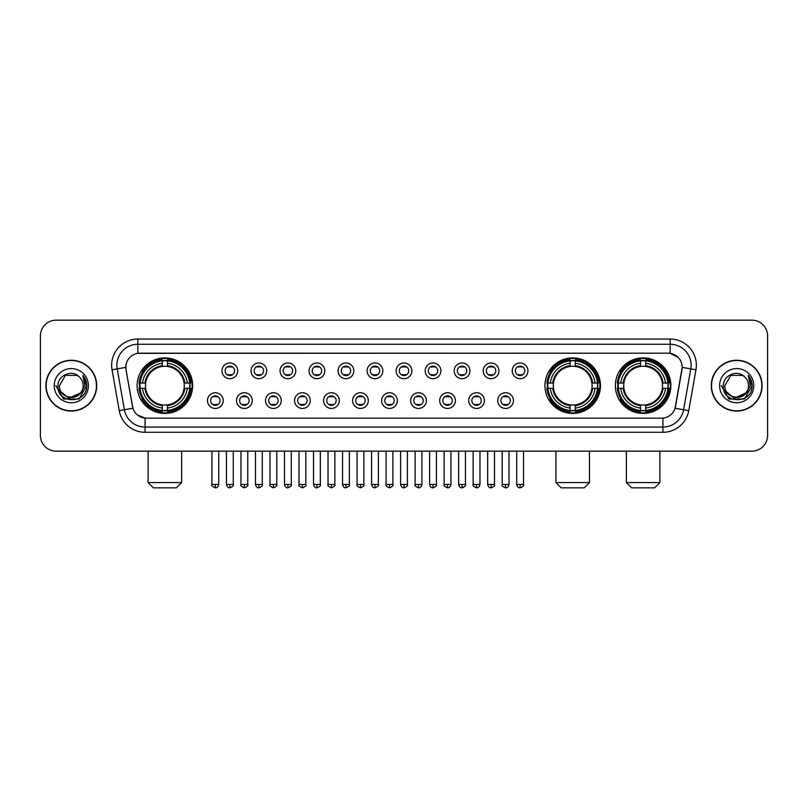 <?xml version="1.0" encoding="UTF-8"?>
<svg xmlns="http://www.w3.org/2000/svg" width="808" height="808" viewBox="0 0 808 808"><rect width="100%" height="100%" fill="white"/><g stroke="black" fill="none" stroke-linecap="round" stroke-linejoin="round"><path stroke-width="1.21" d="M544.935 385.658A27.765 27.765 0 0 0 572.7 413.433A27.765 27.765 0 0 0 600.465 385.658A27.765 27.765 0 0 0 572.7 357.894A27.765 27.765 0 0 0 544.935 385.658M615.353 385.658A27.765 27.765 0 0 0 643.117 413.433A27.765 27.765 0 0 0 670.882 385.658A27.765 27.765 0 0 0 643.117 357.894A27.765 27.765 0 0 0 615.353 385.658M137.118 385.658A27.765 27.765 0 0 0 164.882 413.433A27.765 27.765 0 0 0 192.647 385.658A27.765 27.765 0 0 0 164.882 357.894A27.765 27.765 0 0 0 137.118 385.658M223.2 400.596A7.858 7.858 0 0 1 215.332 408.454A7.858 7.858 0 0 1 207.474 400.596A7.858 7.858 0 0 1 215.332 392.739A7.858 7.858 0 0 1 223.2 400.596M210.625 400.596A4.717 4.717 0 0 0 215.332 405.313A4.717 4.717 0 0 0 220.049 400.596A4.717 4.717 0 0 0 215.332 395.88A4.717 4.717 0 0 0 210.625 400.596M252.217 400.596A7.858 7.858 0 0 1 244.359 408.454A7.858 7.858 0 0 1 236.502 400.596A7.858 7.858 0 0 1 244.359 392.739A7.858 7.858 0 0 1 252.217 400.596M239.643 400.596A4.717 4.717 0 0 0 244.359 405.313A4.717 4.717 0 0 0 249.076 400.596A4.717 4.717 0 0 0 244.359 395.88A4.717 4.717 0 0 0 239.643 400.596M281.245 400.596A7.858 7.858 0 0 1 273.387 408.454A7.858 7.858 0 0 1 265.529 400.596A7.858 7.858 0 0 1 273.387 392.739A7.858 7.858 0 0 1 281.245 400.596M268.67 400.596A4.717 4.717 0 0 0 273.387 405.313A4.717 4.717 0 0 0 278.104 400.596A4.717 4.717 0 0 0 273.387 395.88A4.717 4.717 0 0 0 268.67 400.596M310.272 400.596A7.858 7.858 0 0 1 302.414 408.454A7.858 7.858 0 0 1 294.556 400.596A7.858 7.858 0 0 1 302.414 392.739A7.858 7.858 0 0 1 310.272 400.596M297.697 400.596A4.717 4.717 0 0 0 302.414 405.313A4.717 4.717 0 0 0 307.131 400.596A4.717 4.717 0 0 0 302.414 395.88A4.717 4.717 0 0 0 297.697 400.596M339.299 400.596A7.858 7.858 0 0 1 331.442 408.454A7.858 7.858 0 0 1 323.574 400.596A7.858 7.858 0 0 1 331.442 392.739A7.858 7.858 0 0 1 339.299 400.596M326.725 400.596A4.717 4.717 0 0 0 331.442 405.313A4.717 4.717 0 0 0 336.148 400.596A4.717 4.717 0 0 0 331.442 395.88A4.717 4.717 0 0 0 326.725 400.596M368.317 400.596A7.858 7.858 0 0 1 360.459 408.454A7.858 7.858 0 0 1 352.601 400.596A7.858 7.858 0 0 1 360.459 392.739A7.858 7.858 0 0 1 368.317 400.596M355.742 400.596A4.717 4.717 0 0 0 360.459 405.313A4.717 4.717 0 0 0 365.176 400.596A4.717 4.717 0 0 0 360.459 395.88A4.717 4.717 0 0 0 355.742 400.596M397.344 400.596A7.858 7.858 0 0 1 389.486 408.454A7.858 7.858 0 0 1 381.629 400.596A7.858 7.858 0 0 1 389.486 392.739A7.858 7.858 0 0 1 397.344 400.596M384.77 400.596A4.717 4.717 0 0 0 389.486 405.313A4.717 4.717 0 0 0 394.203 400.596A4.717 4.717 0 0 0 389.486 395.88A4.717 4.717 0 0 0 384.77 400.596M426.371 400.596A7.858 7.858 0 0 1 418.514 408.454A7.858 7.858 0 0 1 410.656 400.596A7.858 7.858 0 0 1 418.514 392.739A7.858 7.858 0 0 1 426.371 400.596M413.797 400.596A4.717 4.717 0 0 0 418.514 405.313A4.717 4.717 0 0 0 423.23 400.596A4.717 4.717 0 0 0 418.514 395.88A4.717 4.717 0 0 0 413.797 400.596M455.399 400.596A7.858 7.858 0 0 1 447.541 408.454A7.858 7.858 0 0 1 439.683 400.596A7.858 7.858 0 0 1 447.541 392.739A7.858 7.858 0 0 1 455.399 400.596M442.824 400.596A4.717 4.717 0 0 0 447.541 405.313A4.717 4.717 0 0 0 452.258 400.596A4.717 4.717 0 0 0 447.541 395.88A4.717 4.717 0 0 0 442.824 400.596M484.426 400.596A7.858 7.858 0 0 1 476.558 408.454A7.858 7.858 0 0 1 468.701 400.596A7.858 7.858 0 0 1 476.558 392.739A7.858 7.858 0 0 1 484.426 400.596M471.852 400.596A4.717 4.717 0 0 0 476.558 405.313A4.717 4.717 0 0 0 481.275 400.596A4.717 4.717 0 0 0 476.558 395.88A4.717 4.717 0 0 0 471.852 400.596M513.444 400.596A7.858 7.858 0 0 1 505.586 408.454A7.858 7.858 0 0 1 497.728 400.596A7.858 7.858 0 0 1 505.586 392.739A7.858 7.858 0 0 1 513.444 400.596M500.869 400.596A4.717 4.717 0 0 0 505.586 405.313A4.717 4.717 0 0 0 510.303 400.596A4.717 4.717 0 0 0 505.586 395.88A4.717 4.717 0 0 0 500.869 400.596M237.703 370.832A7.858 7.858 0 0 1 229.846 378.7A7.858 7.858 0 0 1 221.988 370.832A7.858 7.858 0 0 1 229.846 362.974A7.858 7.858 0 0 1 237.703 370.832M225.129 370.832A4.717 4.717 0 0 0 229.846 375.548A4.717 4.717 0 0 0 234.562 370.832A4.717 4.717 0 0 0 229.846 366.125A4.717 4.717 0 0 0 225.129 370.832M266.731 370.832A7.858 7.858 0 0 1 258.873 378.7A7.858 7.858 0 0 1 251.015 370.832A7.858 7.858 0 0 1 258.873 362.974A7.858 7.858 0 0 1 266.731 370.832M254.156 370.832A4.717 4.717 0 0 0 258.873 375.548A4.717 4.717 0 0 0 263.59 370.832A4.717 4.717 0 0 0 258.873 366.125A4.717 4.717 0 0 0 254.156 370.832M295.758 370.832A7.858 7.858 0 0 1 287.901 378.7A7.858 7.858 0 0 1 280.043 370.832A7.858 7.858 0 0 1 287.901 362.974A7.858 7.858 0 0 1 295.758 370.832M283.184 370.832A4.717 4.717 0 0 0 287.901 375.548A4.717 4.717 0 0 0 292.617 370.832A4.717 4.717 0 0 0 287.901 366.125A4.717 4.717 0 0 0 283.184 370.832M324.786 370.832A7.858 7.858 0 0 1 316.928 378.7A7.858 7.858 0 0 1 309.07 370.832A7.858 7.858 0 0 1 316.928 362.974A7.858 7.858 0 0 1 324.786 370.832M312.211 370.832A4.717 4.717 0 0 0 316.928 375.548A4.717 4.717 0 0 0 321.645 370.832A4.717 4.717 0 0 0 316.928 366.125A4.717 4.717 0 0 0 312.211 370.832M353.813 370.832A7.858 7.858 0 0 1 345.945 378.7A7.858 7.858 0 0 1 338.087 370.832A7.858 7.858 0 0 1 345.945 362.974A7.858 7.858 0 0 1 353.813 370.832M341.239 370.832A4.717 4.717 0 0 0 345.945 375.548A4.717 4.717 0 0 0 350.662 370.832A4.717 4.717 0 0 0 345.945 366.125A4.717 4.717 0 0 0 341.239 370.832M382.83 370.832A7.858 7.858 0 0 1 374.973 378.7A7.858 7.858 0 0 1 367.115 370.832A7.858 7.858 0 0 1 374.973 362.974A7.858 7.858 0 0 1 382.83 370.832M370.256 370.832A4.717 4.717 0 0 0 374.973 375.548A4.717 4.717 0 0 0 379.689 370.832A4.717 4.717 0 0 0 374.973 366.125A4.717 4.717 0 0 0 370.256 370.832M411.858 370.832A7.858 7.858 0 0 1 404 378.7A7.858 7.858 0 0 1 396.142 370.832A7.858 7.858 0 0 1 404 362.974A7.858 7.858 0 0 1 411.858 370.832M399.283 370.832A4.717 4.717 0 0 0 404 375.548A4.717 4.717 0 0 0 408.717 370.832A4.717 4.717 0 0 0 404 366.125A4.717 4.717 0 0 0 399.283 370.832M440.885 370.832A7.858 7.858 0 0 1 433.027 378.7A7.858 7.858 0 0 1 425.17 370.832A7.858 7.858 0 0 1 433.027 362.974A7.858 7.858 0 0 1 440.885 370.832M428.311 370.832A4.717 4.717 0 0 0 433.027 375.548A4.717 4.717 0 0 0 437.744 370.832A4.717 4.717 0 0 0 433.027 366.125A4.717 4.717 0 0 0 428.311 370.832M469.913 370.832A7.858 7.858 0 0 1 462.055 378.7A7.858 7.858 0 0 1 454.187 370.832A7.858 7.858 0 0 1 462.055 362.974A7.858 7.858 0 0 1 469.913 370.832M457.338 370.832A4.717 4.717 0 0 0 462.055 375.548A4.717 4.717 0 0 0 466.761 370.832A4.717 4.717 0 0 0 462.055 366.125A4.717 4.717 0 0 0 457.338 370.832M498.93 370.832A7.858 7.858 0 0 1 491.072 378.7A7.858 7.858 0 0 1 483.214 370.832A7.858 7.858 0 0 1 491.072 362.974A7.858 7.858 0 0 1 498.93 370.832M486.355 370.832A4.717 4.717 0 0 0 491.072 375.548A4.717 4.717 0 0 0 495.789 370.832A4.717 4.717 0 0 0 491.072 366.125A4.717 4.717 0 0 0 486.355 370.832M527.957 370.832A7.858 7.858 0 0 1 520.1 378.7A7.858 7.858 0 0 1 512.242 370.832A7.858 7.858 0 0 1 520.1 362.974A7.858 7.858 0 0 1 527.957 370.832M515.383 370.832A4.717 4.717 0 0 0 520.1 375.548A4.717 4.717 0 0 0 524.816 370.832A4.717 4.717 0 0 0 520.1 366.125A4.717 4.717 0 0 0 515.383 370.832M119.261 410.646L112.049 369.781A26.199 26.199 0 0 1 137.845 339.037L670.155 339.037A26.199 26.199 0 0 1 695.951 369.781L688.739 410.646A26.199 26.199 0 0 1 662.944 432.29L145.056 432.29A26.199 26.199 0 0 1 119.261 410.646L124.412 409.737L117.21 368.872A20.957 20.957 0 0 1 137.845 344.269L670.155 344.269A20.957 20.957 0 0 1 690.79 368.872L683.588 409.737A20.957 20.957 0 0 1 662.944 427.048L145.056 427.048A20.957 20.957 0 0 1 124.412 409.737L132.916 408.232L126.018 369.781A14.15 14.15 0 0 1 139.946 353.177L668.054 353.177A14.15 14.15 0 0 1 681.982 369.781L675.518 406.454A14.15 14.15 0 0 1 661.59 418.15L146.41 418.15A14.15 14.15 0 0 1 132.482 406.454L126.018 369.781L125.957 365.226M139.612 388.284A25.412 25.412 0 0 1 139.612 383.043M617.837 388.284A25.412 25.412 0 0 1 617.837 383.043M547.43 388.284A25.412 25.412 0 0 1 547.43 383.043M45.905 385.658A25.412 25.412 0 0 0 71.316 411.07A25.412 25.412 0 0 0 96.718 385.658A25.412 25.412 0 0 0 71.316 360.257A25.412 25.412 0 0 0 45.905 385.658M711.282 385.658A25.412 25.412 0 0 0 736.684 411.07A25.412 25.412 0 0 0 762.096 385.658A25.412 25.412 0 0 0 736.684 360.257A25.412 25.412 0 0 0 711.282 385.658M137.845 339.037L137.845 353.338L668.054 353.177L670.155 353.338L678.053 357.318M661.59 418.15L146.41 418.15M145.056 432.29L145.056 418.079L137.501 414.989M695.951 369.781L682.205 367.357L675.084 408.232L688.739 410.646M767.6 335.886A15.716 15.716 0 0 0 751.884 320.17L56.116 320.17A15.716 15.716 0 0 0 40.4 335.886L40.4 435.431A15.716 15.716 0 0 0 56.116 451.157L751.884 451.157A15.716 15.716 0 0 0 767.6 435.431L767.6 335.886L767.6 435.431M40.4 335.886L40.4 435.431M751.884 320.17L56.116 320.17M56.116 451.157L751.884 451.157M96.455 385.658A25.149 25.149 0 0 0 71.316 360.519A25.149 25.149 0 0 0 46.167 385.658A25.149 25.149 0 0 0 71.316 410.807A25.149 25.149 0 0 0 96.455 385.658M81.143 392.637L68.791 398.233L58.307 389.506M83.153 385.658C83.88 400.94 58.742 400.94 59.469 385.658L65.387 375.407L77.235 375.407L79.073 376.72C71.801 369.104 57.812 375.377 57.944 385.658C56.61 403.939 86.244 404.424 86.729 386.547L86.749 385.658C86.709 381.78 85.416 378.366 82.881 375.427L84.921 385.658L80.386 393.274A11.837 11.837 0 0 0 83.153 385.658C83.88 400.94 58.742 400.94 59.469 385.658L65.387 375.407L77.235 375.407L79.073 376.72L77.235 375.407L65.387 375.407L59.469 385.658C58.742 400.94 83.88 400.94 83.153 385.658A11.837 11.837 0 0 0 79.073 376.72M80.386 393.274C74.104 401.768 58.853 396.334 59.469 385.658M54.227 385.658A17.079 17.079 0 0 0 71.316 402.748A17.079 17.079 0 0 0 88.395 385.658A17.079 17.079 0 0 0 71.316 368.579A17.079 17.079 0 0 0 54.227 385.658M82.881 375.427L86.749 386.113L86.032 380.982L86.749 386.113L86.032 380.982L86.749 386.113L82.992 375.558L86.749 386.113L82.992 375.558L86.749 385.658L79.032 399.041L63.59 399.041L55.873 385.658M82.992 375.558L86.749 386.123M761.833 385.658A25.149 25.149 0 0 0 736.684 360.519A25.149 25.149 0 0 0 711.545 385.658A25.149 25.149 0 0 0 736.684 410.807A25.149 25.149 0 0 0 761.833 385.658M746.521 392.637L734.169 398.233L723.685 389.506M748.531 385.658C749.258 400.94 724.12 400.94 724.847 385.658L730.765 375.407L742.613 375.407L744.441 376.72C737.179 369.104 723.19 375.377 723.322 385.658C721.988 403.939 751.622 404.424 752.107 386.547L752.127 385.658C752.086 381.78 750.794 378.366 748.259 375.427L750.299 385.658L745.764 393.274A11.837 11.837 0 0 0 748.531 385.658C749.258 400.94 724.12 400.94 724.847 385.658L730.765 375.407L742.613 375.407L744.441 376.72L742.613 375.407L730.765 375.407L724.847 385.658C724.12 400.94 749.258 400.94 748.531 385.658A11.837 11.837 0 0 0 744.441 376.72M745.764 393.274C739.482 401.768 724.231 396.334 724.847 385.658M719.605 385.658A17.079 17.079 0 0 0 736.684 402.748A17.079 17.079 0 0 0 753.773 385.658A17.079 17.079 0 0 0 736.684 368.579A17.079 17.079 0 0 0 719.605 385.658M748.259 375.427L752.127 386.113L751.41 380.982L752.127 386.113L751.41 380.982L752.127 386.113L748.37 375.558L752.127 386.113L748.37 375.558L752.127 385.658L744.41 399.041L728.967 399.041L721.251 385.658M748.37 375.558L752.127 386.123M176.407 487.83L153.358 487.83L148.117 482.588L181.648 482.588L176.407 487.83M167.498 410.464L167.498 411.514A25.987 25.987 0 0 0 190.738 388.284L189.688 388.284A24.937 24.937 0 0 1 167.498 410.464L167.498 408.04A22.533 22.533 0 0 0 187.254 388.284L184.093 388.284A19.382 19.382 0 0 0 167.498 366.458L167.498 360.863A24.937 24.937 0 0 1 189.688 383.043L190.738 383.043A25.987 25.987 0 0 0 167.498 359.812L167.498 360.863M140.087 388.284L139.026 388.284A25.987 25.987 0 0 0 162.267 411.514L162.267 410.464A24.937 24.937 0 0 1 140.087 388.284L142.511 388.284A22.533 22.533 0 0 0 162.267 408.04L162.267 404.869A19.382 19.382 0 0 0 184.093 388.284L184.86 388.284A20.149 20.149 0 0 1 167.498 405.646L167.498 408.04M162.267 360.863L162.267 359.812A25.987 25.987 0 0 0 139.026 383.043L140.087 383.043A24.937 24.937 0 0 1 162.267 360.863L162.267 363.287A22.533 22.533 0 0 0 142.511 383.043L145.672 383.043A19.382 19.382 0 0 0 162.267 404.869L162.267 405.646A20.149 20.149 0 0 1 144.905 388.284L142.511 388.284M140.137 388.284A24.886 24.886 0 0 1 140.137 383.043M167.498 360.913A24.886 24.886 0 0 0 162.267 360.913M189.627 383.043A24.886 24.886 0 0 1 189.627 388.284M189.688 383.043L187.254 383.043A22.533 22.533 0 0 0 167.498 363.287M187.254 388.284L189.688 388.284M162.267 408.04L162.267 410.464M184.093 383.043L187.254 383.043M167.498 404.899L167.498 405.646M162.267 404.869A19.382 19.382 0 0 1 145.672 388.284L144.905 388.284M167.498 410.413A24.886 24.886 0 0 1 162.267 410.413M142.511 383.043L140.087 383.043M162.267 366.418L162.267 363.287M167.498 366.458A19.382 19.382 0 0 0 145.672 383.043L144.905 383.043A20.149 20.149 0 0 1 162.267 365.681M167.498 366.428L167.498 365.681A20.149 20.149 0 0 1 184.86 383.043M143.087 371.518L141.602 371.518A27.24 27.24 0 0 1 192.122 385.658A27.24 27.24 0 0 1 141.602 399.809L143.087 399.809M584.224 487.83L561.176 487.83L555.934 482.588L589.466 482.588L584.224 487.83M575.326 410.464L575.326 411.514A25.987 25.987 0 0 0 598.556 388.284L597.506 388.284A24.937 24.937 0 0 1 575.326 410.464L575.326 408.04A22.533 22.533 0 0 0 595.082 388.284L591.91 388.284A19.382 19.382 0 0 0 575.326 366.458L575.326 360.863A24.937 24.937 0 0 1 597.506 383.043L598.556 383.043A25.987 25.987 0 0 0 575.326 359.812L575.326 360.863M547.905 388.284L546.844 388.284A25.987 25.987 0 0 0 570.084 411.514L570.084 410.464A24.937 24.937 0 0 1 547.905 388.284L550.329 388.284A22.533 22.533 0 0 0 570.084 408.04L570.084 404.869A19.382 19.382 0 0 0 591.91 388.284L592.688 388.284A20.149 20.149 0 0 1 575.326 405.646L575.326 408.04M570.084 360.863L570.084 359.812A25.987 25.987 0 0 0 546.844 383.043L547.905 383.043A24.937 24.937 0 0 1 570.084 360.863L570.084 363.287A22.533 22.533 0 0 0 550.329 383.043L553.49 383.043A19.382 19.382 0 0 0 570.084 404.869L570.084 405.646A20.149 20.149 0 0 1 552.722 388.284L550.329 388.284M547.955 388.284A24.886 24.886 0 0 1 547.955 383.043M575.326 360.913A24.886 24.886 0 0 0 570.084 360.913M597.445 383.043A24.886 24.886 0 0 1 597.445 388.284M597.506 383.043L595.082 383.043A22.533 22.533 0 0 0 575.326 363.287M595.082 388.284L597.506 388.284M570.084 408.04L570.084 410.464M591.91 383.043L595.082 383.043M575.326 404.899L575.326 405.646M570.084 404.869A19.382 19.382 0 0 1 553.49 388.284L552.722 388.284M575.326 410.413A24.886 24.886 0 0 1 570.084 410.413M550.329 383.043L547.905 383.043M570.084 366.418L570.084 363.287M575.326 366.458A19.382 19.382 0 0 0 553.49 383.043L552.722 383.043A20.149 20.149 0 0 1 570.084 365.681M575.326 366.428L575.326 365.681A20.149 20.149 0 0 1 592.688 383.043M550.905 371.518L549.42 371.518A27.24 27.24 0 0 1 599.95 385.658A27.24 27.24 0 0 1 549.42 399.809L550.905 399.809M654.642 487.83L631.593 487.83L626.351 482.588L659.884 482.588L654.642 487.83M645.733 410.464L645.733 411.514A25.987 25.987 0 0 0 668.974 388.284L667.913 388.284A24.937 24.937 0 0 1 645.733 410.464L645.733 408.04A22.533 22.533 0 0 0 665.489 388.284L662.328 388.284A19.382 19.382 0 0 0 645.733 366.458L645.733 360.863A24.937 24.937 0 0 1 667.913 383.043L668.974 383.043A25.987 25.987 0 0 0 645.733 359.812L645.733 360.863M618.312 388.284L617.261 388.284A25.987 25.987 0 0 0 640.502 411.514L640.502 410.464A24.937 24.937 0 0 1 618.312 388.284L620.746 388.284A22.533 22.533 0 0 0 640.502 408.04L640.502 404.869A19.382 19.382 0 0 0 662.328 388.284L663.095 388.284A20.149 20.149 0 0 1 645.733 405.646L645.733 408.04M640.502 360.863L640.502 359.812A25.987 25.987 0 0 0 617.261 383.043L618.312 383.043A24.937 24.937 0 0 1 640.502 360.863L640.502 363.287A22.533 22.533 0 0 0 620.746 383.043L623.907 383.043A19.382 19.382 0 0 0 640.502 404.869L640.502 405.646A20.149 20.149 0 0 1 623.14 388.284L620.746 388.284M618.373 388.284A24.886 24.886 0 0 1 618.373 383.043M645.733 360.913A24.886 24.886 0 0 0 640.502 360.913M667.862 383.043A24.886 24.886 0 0 1 667.862 388.284M667.913 383.043L665.489 383.043A22.533 22.533 0 0 0 645.733 363.287M665.489 388.284L667.913 388.284M640.502 408.04L640.502 410.464M662.328 383.043L665.489 383.043M645.733 404.899L645.733 405.646M640.502 404.869A19.382 19.382 0 0 1 623.907 388.284L623.14 388.284M645.733 410.413A24.886 24.886 0 0 1 640.502 410.413M620.746 383.043L618.312 383.043M640.502 366.418L640.502 363.287M645.733 366.458A19.382 19.382 0 0 0 623.907 383.043L623.14 383.043A20.149 20.149 0 0 1 640.502 365.681M645.733 366.428L645.733 365.681A20.149 20.149 0 0 1 663.095 383.043M621.322 371.518L619.837 371.518A27.24 27.24 0 0 1 670.357 385.658A27.24 27.24 0 0 1 619.837 399.809L621.322 399.809M228.28 375.286L228.28 374.538A4.02 4.02 0 0 0 231.421 374.538L231.421 375.286M231.421 366.388L231.421 367.135A4.02 4.02 0 0 0 228.28 367.135L228.28 366.388M257.308 375.286L257.308 374.538A4.02 4.02 0 0 0 260.449 374.538L260.449 375.286M260.449 366.388L260.449 367.135A4.02 4.02 0 0 0 257.308 367.135L257.308 366.388M286.325 375.286L286.325 374.538A4.02 4.02 0 0 0 289.476 374.538L289.476 375.286M289.476 366.388L289.476 367.135A4.02 4.02 0 0 0 286.325 367.135L286.325 366.388M315.352 375.286L315.352 374.538A4.02 4.02 0 0 0 318.493 374.538L318.493 375.286M318.493 366.388L318.493 367.135A4.02 4.02 0 0 0 315.352 367.135L315.352 366.388M344.38 375.286L344.38 374.538A4.02 4.02 0 0 0 347.521 374.538L347.521 375.286M347.521 366.388L347.521 367.135A4.02 4.02 0 0 0 344.38 367.135L344.38 366.388M373.407 375.286L373.407 374.538A4.02 4.02 0 0 0 376.548 374.538L376.548 375.286M376.548 366.388L376.548 367.135A4.02 4.02 0 0 0 373.407 367.135L373.407 366.388M402.424 375.286L402.424 374.538A4.02 4.02 0 0 0 405.576 374.538L405.576 375.286M405.576 366.388L405.576 367.135A4.02 4.02 0 0 0 402.424 367.135L402.424 366.388M431.452 375.286L431.452 374.538A4.02 4.02 0 0 0 434.593 374.538L434.593 375.286M434.593 366.388L434.593 367.135A4.02 4.02 0 0 0 431.452 367.135L431.452 366.388M460.479 375.286L460.479 374.538A4.02 4.02 0 0 0 463.62 374.538L463.62 375.286M463.62 366.388L463.62 367.135A4.02 4.02 0 0 0 460.479 367.135L460.479 366.388M489.507 375.286L489.507 374.538A4.02 4.02 0 0 0 492.648 374.538L492.648 375.286M492.648 366.388L492.648 367.135A4.02 4.02 0 0 0 489.507 367.135L489.507 366.388M518.524 375.286L518.524 374.538A4.02 4.02 0 0 0 521.675 374.538L521.675 375.286M521.675 366.388L521.675 367.135A4.02 4.02 0 0 0 518.524 367.135L518.524 366.388M213.767 405.04L213.767 404.293A4.02 4.02 0 0 0 216.908 404.293L216.908 405.04M216.908 396.152L216.908 396.9A4.02 4.02 0 0 0 213.767 396.9L213.767 396.152M242.794 405.04L242.794 404.293A4.02 4.02 0 0 0 245.935 404.293L245.935 405.04M245.935 396.152L245.935 396.9A4.02 4.02 0 0 0 242.794 396.9L242.794 396.152M271.811 405.04L271.811 404.293A4.02 4.02 0 0 0 274.962 404.293L274.962 405.04M274.962 396.152L274.962 396.9A4.02 4.02 0 0 0 271.811 396.9L271.811 396.152M300.839 405.04L300.839 404.293A4.02 4.02 0 0 0 303.98 404.293L303.98 405.04M303.98 396.152L303.98 396.9A4.02 4.02 0 0 0 300.839 396.9L300.839 396.152M329.866 405.04L329.866 404.293A4.02 4.02 0 0 0 333.007 404.293L333.007 405.04M333.007 396.152L333.007 396.9A4.02 4.02 0 0 0 329.866 396.9L329.866 396.152M358.893 405.04L358.893 404.293A4.02 4.02 0 0 0 362.034 404.293L362.034 405.04M362.034 396.152L362.034 396.9A4.02 4.02 0 0 0 358.893 396.9L358.893 396.152M387.911 405.04L387.911 404.293A4.02 4.02 0 0 0 391.062 404.293L391.062 405.04M391.062 396.152L391.062 396.9A4.02 4.02 0 0 0 387.911 396.9L387.911 396.152M416.938 405.04L416.938 404.293A4.02 4.02 0 0 0 420.089 404.293L420.089 405.04M420.089 396.152L420.089 396.9A4.02 4.02 0 0 0 416.938 396.9L416.938 396.152M445.966 405.04L445.966 404.293A4.02 4.02 0 0 0 449.107 404.293L449.107 405.04M449.107 396.152L449.107 396.9A4.02 4.02 0 0 0 445.966 396.9L445.966 396.152M474.993 405.04L474.993 404.293A4.02 4.02 0 0 0 478.134 404.293L478.134 405.04M478.134 396.152L478.134 396.9A4.02 4.02 0 0 0 474.993 396.9L474.993 396.152M504.02 405.04L504.02 404.293A4.02 4.02 0 0 0 507.161 404.293L507.161 405.04M507.161 396.152L507.161 396.9A4.02 4.02 0 0 0 504.02 396.9L504.02 396.152M670.155 339.037L670.155 353.338M112.049 369.781L117.21 368.872A20.957 20.957 0 0 1 116.887 365.226M117.21 368.872L125.796 367.357M662.944 418.079L662.944 432.29M167.498 404.869A19.382 19.382 0 0 0 184.093 388.284M162.267 410.646A25.119 25.119 0 0 0 167.498 410.646M189.87 388.284A25.119 25.119 0 0 0 189.87 383.043M167.498 360.681A25.119 25.119 0 0 0 162.267 360.681M575.326 404.869A19.382 19.382 0 0 0 591.91 388.284M570.084 410.646A25.119 25.119 0 0 0 575.326 410.646M597.688 388.284A25.119 25.119 0 0 0 597.688 383.043M575.326 360.681A25.119 25.119 0 0 0 570.084 360.681M645.733 404.869A19.382 19.382 0 0 0 662.328 388.284M640.502 410.646A25.119 25.119 0 0 0 645.733 410.646M668.105 388.284A25.119 25.119 0 0 0 668.105 383.043M645.733 360.681A25.119 25.119 0 0 0 640.502 360.681M229.846 484.426L226.442 484.426C227.038 486.85 228.169 487.981 229.846 487.83L229.846 484.426L233.26 484.426L233.26 451.157M258.873 484.426L255.469 484.426C256.065 486.85 257.197 487.981 258.873 487.83L258.873 484.426L262.277 484.426L262.277 451.157M287.901 484.426L284.497 484.426C285.093 486.85 286.224 487.981 287.901 487.83L287.901 484.426L291.304 484.426L291.304 451.157M316.928 484.426L313.514 484.426C314.11 486.85 315.251 487.981 316.928 487.83L316.928 484.426L320.332 484.426L320.332 451.157M345.945 484.426L342.541 484.426C343.137 486.85 344.279 487.981 345.945 487.83L345.945 484.426L349.359 484.426L349.359 451.157M374.973 484.426L371.569 484.426C372.165 486.85 373.296 487.981 374.973 487.83L374.973 484.426L378.376 484.426L378.376 451.157M404 484.426L400.596 484.426C401.192 486.85 402.323 487.981 404 487.83L404 484.426L407.404 484.426L407.404 451.157M433.027 484.426L429.624 484.426C430.209 486.85 431.351 487.981 433.027 487.83L433.027 484.426L436.431 484.426L436.431 451.157M462.055 484.426L458.641 484.426C459.237 486.85 460.378 487.981 462.055 487.83L462.055 484.426L465.459 484.426L465.459 451.157M491.072 484.426L487.668 484.426C488.264 486.85 489.396 487.981 491.072 487.83L491.072 484.426L494.486 484.426L494.486 451.157M520.1 484.426L516.696 484.426C517.292 486.85 518.423 487.981 520.1 487.83L520.1 484.426L523.503 484.426L523.503 451.157M215.332 484.426L211.928 484.426C211.242 485.507 212.373 486.648 215.332 487.83L215.332 484.426L218.746 484.426L218.746 451.157M244.359 484.426L240.956 484.426C240.269 485.507 241.4 486.648 244.359 487.83L244.359 484.426L247.763 484.426L247.763 451.157M273.387 484.426L269.983 484.426C269.286 485.507 270.428 486.648 273.387 487.83L273.387 484.426L276.791 484.426L276.791 451.157M302.414 484.426L299.011 484.426C298.314 485.507 299.455 486.648 302.414 487.83L302.414 484.426L305.818 484.426L305.818 451.157M331.442 484.426L328.028 484.426C327.341 485.507 328.472 486.648 331.442 487.83L331.442 484.426L334.845 484.426L334.845 451.157M360.459 484.426L357.055 484.426C356.368 485.507 357.5 486.648 360.459 487.83L360.459 484.426L363.873 484.426L363.873 451.157M389.486 484.426L386.083 484.426C385.396 485.507 386.527 486.648 389.486 487.83L389.486 484.426L392.89 484.426L392.89 451.157M418.514 484.426L415.11 484.426C414.413 485.507 415.554 486.648 418.514 487.83L418.514 484.426L421.917 484.426L421.917 451.157M447.541 484.426L444.127 484.426C443.441 485.507 444.572 486.648 447.541 487.83L447.541 484.426L450.945 484.426L450.945 451.157M476.558 484.426L473.155 484.426C472.468 485.507 473.599 486.648 476.558 487.83L476.558 484.426L479.972 484.426L479.972 451.157M505.586 484.426L502.182 484.426C501.495 485.507 502.626 486.648 505.586 487.83L505.586 484.426L508.99 484.426L508.99 451.157M181.648 451.157L181.648 482.588M148.117 451.157L148.117 482.588M589.466 451.157L589.466 482.588M555.934 451.157L555.934 482.588M659.884 451.157L659.884 482.588M626.351 451.157L626.351 482.588M226.442 484.426L226.442 451.157M233.26 484.426C233.946 485.507 232.815 486.648 229.846 487.83M255.469 484.426L255.469 451.157M262.277 484.426C262.974 485.507 261.832 486.648 258.873 487.83M284.497 484.426L284.497 451.157M291.304 484.426C291.991 485.507 290.86 486.648 287.901 487.83M313.514 484.426L313.514 451.157M320.332 484.426C321.018 485.507 319.887 486.648 316.928 487.83M342.541 484.426L342.541 451.157M349.359 484.426C350.046 485.507 348.915 486.648 345.945 487.83M371.569 484.426L371.569 451.157M378.376 484.426C379.073 485.507 377.932 486.648 374.973 487.83M400.596 484.426L400.596 451.157M407.404 484.426C408.101 485.507 406.959 486.648 404 487.83M429.624 484.426L429.624 451.157M436.431 484.426C437.118 485.507 435.987 486.648 433.027 487.83M458.641 484.426L458.641 451.157M465.459 484.426C466.145 485.507 465.014 486.648 462.055 487.83M487.668 484.426L487.668 451.157M494.486 484.426C495.173 485.507 494.041 486.648 491.072 487.83M516.696 484.426L516.696 451.157M523.503 484.426C524.2 485.507 523.059 486.648 520.1 487.83M211.928 484.426L211.928 451.157M218.746 484.426C218.15 486.85 217.009 487.981 215.332 487.83M240.956 484.426L240.956 451.157M247.763 484.426C248.46 485.507 247.319 486.648 244.359 487.83M269.983 484.426L269.983 451.157M276.791 484.426C277.487 485.507 276.346 486.648 273.387 487.83M299.011 484.426L299.011 451.157M305.818 484.426C306.505 485.507 305.374 486.648 302.414 487.83M328.028 484.426L328.028 451.157M334.845 484.426C335.532 485.507 334.401 486.648 331.442 487.83M357.055 484.426L357.055 451.157M363.873 484.426C364.56 485.507 363.428 486.648 360.459 487.83M386.083 484.426L386.083 451.157M392.89 484.426C393.587 485.507 392.446 486.648 389.486 487.83M415.11 484.426L415.11 451.157M421.917 484.426C421.321 486.85 420.19 487.981 418.514 487.83M444.127 484.426L444.127 451.157M450.945 484.426C450.349 486.85 449.218 487.981 447.541 487.83M473.155 484.426L473.155 451.157M479.972 484.426C479.376 486.85 478.235 487.981 476.558 487.83M502.182 484.426L502.182 451.157M508.99 484.426C508.404 486.85 507.262 487.981 505.586 487.83"/></g></svg>
